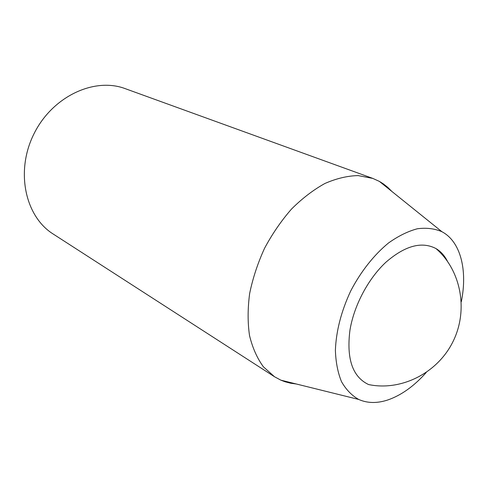<?xml version="1.0" encoding="UTF-8"?>
<svg xmlns="http://www.w3.org/2000/svg" width="488" height="488" viewBox="0 0 488 488"><rect width="100%" height="100%" fill="white"/><g stroke="black" fill="none" stroke-linecap="round" stroke-linejoin="round"><path stroke-width="0.73" d="M391.846 191.418L387.759 187.343L383.269 183.817L379.408 181.414L372.82 178.419L125.282 88.67C94.489 76.939 52.387 96.319 33.928 133.925C15.171 171.386 25.23 216.623 53.21 234.039L274.494 376.73L280.868 380.164L285.12 381.781L290.641 383.22L296.362 384.001M447.398 261.196C444.574 255.627 440.774 251.418 435.985 248.569C421.736 241.139 405.052 245.684 385.935 262.202C368.239 278.63 353.952 305.592 349.939 330.254C346.352 358.845 352.562 376.943 368.568 384.544C400.691 391.345 437.285 373.485 452.955 341.679C468.785 309.959 460.843 270.017 435.985 248.569M461.325 301.7C467.699 270.376 460.733 241.572 441.915 231.715C434.595 228.555 426.402 227.573 417.338 228.768C407.944 231.281 398.36 236.003 388.588 242.926C374.095 254.766 360.815 271.548 350.701 290.982C341.246 311.289 336.14 331.035 335.39 350.231C335.787 362.2 337.83 372.686 341.521 381.689C346.053 389.625 351.793 395.548 358.741 399.465C367.464 403.314 377.157 403.478 387.832 399.959C401.301 395.28 414.086 386.142 426.195 372.545M372.82 178.419L358.161 175.589C347.529 175.82 336.458 178.443 324.941 183.464C313.394 189.85 302.249 198.378 291.519 209.047C281.277 220.777 272.292 233.856 264.557 248.276C257.762 263.154 252.796 278.221 249.655 293.477C247.66 308.477 247.617 322.507 249.527 335.567C252.503 347.773 257.115 358.174 263.368 366.781L274.494 376.73M441.915 231.715L379.408 181.414M358.741 399.465L280.868 380.164"/></g></svg>
